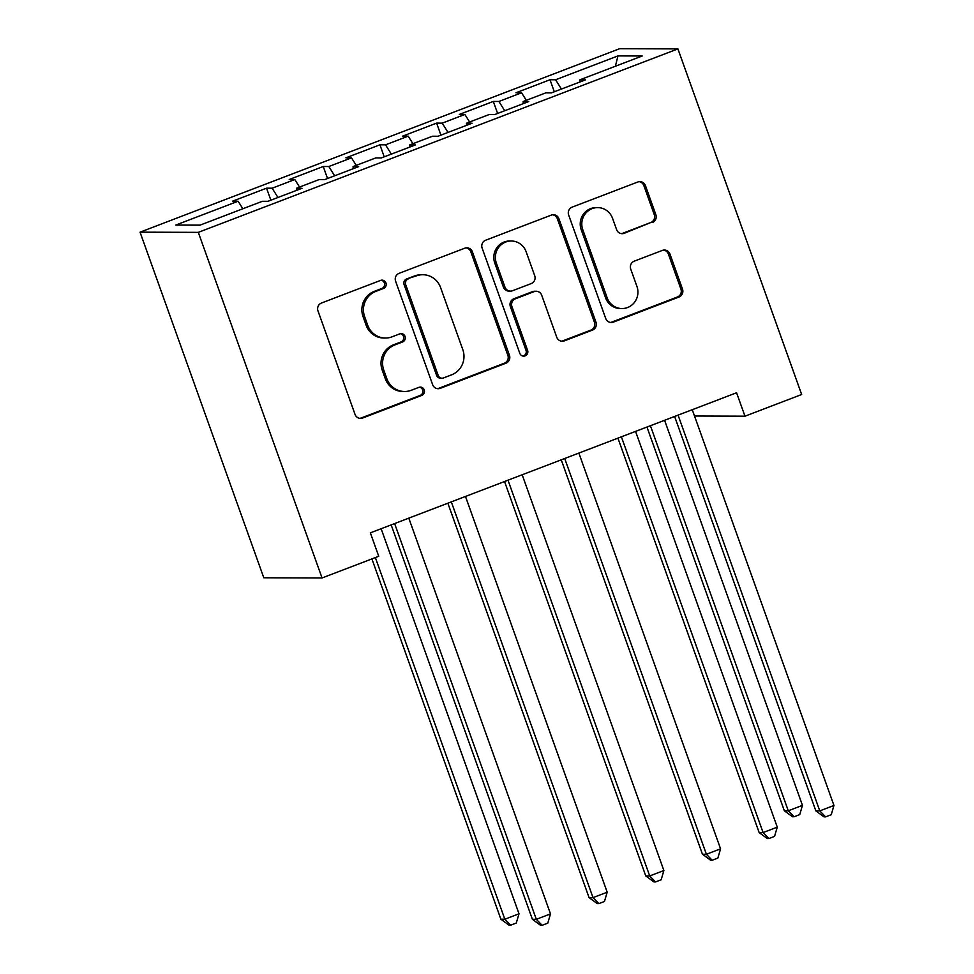 <?xml version="1.0" encoding="UTF-8"?>
<svg xmlns="http://www.w3.org/2000/svg" width="974" height="974" viewBox="0 0 974 974"><rect width="100%" height="100%" fill="white"/><g stroke="black" fill="none" stroke-linecap="round" stroke-linejoin="round"><path stroke-width="1.46" d="M385.935 282.947A4.298 4.152 90.2 0 0 380.603 280.402L321.481 303.024A6.136 5.929 90.2 0 0 317.974 310.901L355.035 414.4A6.136 5.929 90.2 0 0 362.657 418.016L421.779 395.407A4.298 4.152 90.2 0 0 420.354 387.092A4.298 4.152 90.2 0 0 418.893 387.36L411.247 390.282A19.614 18.981 90.2 0 1 404.587 391.499A19.614 18.981 90.2 0 1 386.848 378.691L383.756 370.071A19.614 18.981 90.2 0 1 394.981 344.857L402.627 341.935A4.298 4.152 90.2 0 0 401.203 333.619A4.298 4.152 90.2 0 0 399.754 333.875L392.096 336.809A19.614 18.981 90.2 0 1 385.448 338.027A19.614 18.981 90.2 0 1 367.697 325.219L364.617 316.599A19.614 18.981 90.2 0 1 375.83 291.384L383.488 288.462A4.298 4.152 90.2 0 0 385.935 282.947M385.448 338.027L383.866 338.027A19.614 18.981 90.2 0 1 366.127 325.219L363.046 316.587A19.614 18.981 90.2 0 1 374.26 291.384L381.905 288.45A4.298 4.152 90.2 0 0 381.272 280.22M359.783 418.345A6.136 5.929 90.2 0 0 361.074 418.016L420.208 395.395A4.298 4.152 90.2 0 0 419.563 387.165M404.587 391.499L403.017 391.499A19.614 18.981 90.2 0 1 385.278 378.691L382.185 370.059A19.614 18.981 90.2 0 1 393.411 344.857L401.057 341.923A4.298 4.152 90.2 0 0 400.411 333.692M652.337 222.547A6.136 5.929 90.2 0 0 655.843 214.67L645.445 185.632A6.136 5.929 90.2 0 0 637.824 182.004L572.164 207.121A6.136 5.929 90.2 0 0 568.658 215.011L605.718 318.498A6.136 5.929 90.2 0 0 613.34 322.126L679 297.009A6.136 5.929 90.2 0 0 682.506 289.132L669.954 254.056A6.136 5.929 90.2 0 0 662.32 250.428L634.22 261.178A6.136 5.929 90.2 0 0 630.714 269.055L636.947 286.453A16.4 15.876 90.2 0 1 622.009 308.551A16.4 15.876 90.2 0 1 607.179 297.837L582.781 229.706A16.4 15.876 90.2 0 1 597.719 207.608A16.4 15.876 90.2 0 1 612.549 218.322L616.615 229.669A6.136 5.929 90.2 0 0 624.237 233.297L650.766 222.535A6.136 5.929 90.2 0 0 654.272 214.657L643.875 185.62A6.136 5.929 90.2 0 0 639.114 181.675M736.575 392.753L370.351 532.851L378.74 556.288L322.053 577.972L198.306 232.36L677.916 48.895L801.663 394.507L744.964 416.19L736.575 392.753M472.39 251.828A6.136 5.929 90.2 0 0 464.768 248.212L399.109 273.329A6.136 5.929 90.2 0 0 395.602 281.206L432.651 384.706A6.136 5.929 90.2 0 0 440.285 388.322L505.944 363.205A6.136 5.929 90.2 0 0 509.451 355.327L472.39 251.828L470.819 251.828A6.136 5.929 90.2 0 0 466.059 247.883M485.636 240.225L551.296 215.108A6.136 5.929 90.2 0 1 558.918 218.736L595.978 322.224A6.136 5.929 90.2 0 1 592.472 330.101L564.372 340.851A6.136 5.929 90.2 0 1 556.751 337.235L541.714 295.256A6.136 5.929 90.2 0 0 534.093 291.64L515.453 298.774A6.136 5.929 90.2 0 0 511.947 306.652L527.591 350.348A4.298 4.152 90.2 0 1 523.683 356.131A4.298 4.152 90.2 0 1 519.799 353.331L482.13 248.102A6.136 5.929 90.2 0 1 485.636 240.225M198.306 232.36L140.049 232.165L619.659 48.7L677.916 48.895M270.857 200.206L266.547 188.177L232.53 201.192L238.119 201.216L175.758 225.067L200.011 225.152L262.371 201.289L267.96 201.314L301.977 188.299L296.388 188.286L319.058 179.606L324.646 179.63L358.663 166.615L353.075 166.591L375.757 157.922L381.345 157.934L415.362 144.931L409.762 144.907L432.444 136.238L438.032 136.25L472.049 123.235L466.461 123.223L489.131 114.542L494.719 114.567L528.736 101.552L523.148 101.54L545.83 92.859L551.418 92.883L585.435 79.868L579.834 79.844L580.029 81.938M266.547 188.177L272.136 188.201L294.818 179.533L299.542 187.069M327.544 178.522L323.234 166.493L289.229 179.508L294.818 179.533M323.234 166.493L328.835 166.517L351.504 157.837L356.228 165.385M384.231 156.838L379.933 144.809L345.916 157.825L351.504 157.837M379.933 144.809L385.521 144.834L408.191 136.153L412.927 143.702M440.93 135.143L436.62 123.126L402.603 136.141L408.191 136.153M436.62 123.126L442.208 123.138L464.89 114.469L469.614 122.018M497.617 113.459L493.307 101.442L459.302 114.445L464.89 114.469M493.307 101.442L498.907 101.454L521.577 92.786L526.301 100.334M554.303 91.775L550.006 79.746L515.989 92.761L521.577 92.786M550.006 79.746L555.594 79.771L617.954 55.908L642.195 55.993L579.834 79.844M523.148 101.54L523.33 103.621M555.594 79.771L561.414 89.06M617.954 55.908L615.385 66.256M466.461 123.223L466.643 125.305M498.907 101.454L504.715 110.744M409.762 144.907L409.957 146.989M442.208 123.138L448.028 132.427M353.075 166.591L353.258 168.685M385.521 144.834L391.341 154.111M296.388 188.286L296.571 190.368M328.835 166.517L334.642 175.807M272.136 188.201L277.955 197.491M694.511 416.02L744.964 416.19M322.053 577.972L263.796 577.777L140.049 232.165M238.119 201.216L242.855 208.765M437.411 388.65A6.136 5.929 90.2 0 0 438.702 388.322L504.362 363.205A6.136 5.929 90.2 0 0 507.868 355.327L470.819 251.828M408.106 279.039A4.298 4.152 90.2 0 0 405.659 284.554L438.178 375.404A4.298 4.152 90.2 0 0 443.523 377.936L451.583 374.844A19.614 18.981 90.2 0 0 462.808 349.642L440.577 287.537A19.614 18.981 90.2 0 0 422.826 274.729A19.614 18.981 90.2 0 0 416.178 275.946L406.535 279.027A4.298 4.152 90.2 0 0 404.076 284.542L405.659 284.554M442.062 378.204L440.492 378.192A4.298 4.152 90.2 0 1 436.608 375.392L404.076 284.542M422.826 274.729L421.255 274.729A19.614 18.981 90.2 0 0 414.607 275.946L416.178 275.946M406.535 279.027L414.607 275.946M561.499 341.18A6.136 5.929 90.2 0 0 562.802 340.851L590.901 330.101A6.136 5.929 90.2 0 0 594.408 322.224L557.347 218.724A6.136 5.929 90.2 0 0 552.587 214.779M536.175 291.263L534.604 291.25A6.136 5.929 90.2 0 0 532.522 291.64L513.882 298.762A6.136 5.929 90.2 0 0 510.376 306.64L526.021 350.348L527.591 350.348M522.892 356.046A4.298 4.152 90.2 0 0 526.021 350.348M526.118 251.706A16.4 15.876 90.2 0 0 511.289 241.004A16.4 15.876 90.2 0 0 496.35 263.09L504.946 287.099A6.136 5.929 90.2 0 0 512.567 290.727L531.207 283.592A6.136 5.929 90.2 0 0 534.714 275.715L526.118 251.706M511.289 241.004L509.719 240.992A16.4 15.876 90.2 0 0 494.78 263.09L496.35 263.09M510.498 291.104L508.915 291.092A6.136 5.929 90.2 0 1 503.375 287.099L494.78 263.09M621.375 233.614A6.136 5.929 90.2 0 0 622.666 233.285L650.766 222.535M597.719 207.608L596.149 207.608A16.4 15.876 90.2 0 0 581.21 229.706L582.781 229.706M622.009 308.551L620.426 308.539A16.4 15.876 90.2 0 1 605.597 297.837L581.21 229.706M610.479 322.443A6.136 5.929 90.2 0 0 611.769 322.114L677.429 296.997A6.136 5.929 90.2 0 0 680.936 289.12L668.371 254.044A6.136 5.929 90.2 0 0 663.623 250.099M371.898 558.906L500.892 919.2L504.836 919.212L519.008 913.795L381.138 528.736M375.355 557.578L504.836 919.212L510.632 925.19L509.049 925.19L500.892 919.2M519.008 913.795L516.293 923.023L510.632 925.19M391.171 524.889L532.388 919.298L536.321 919.31L394.628 523.574M550.493 913.892L547.79 923.133L542.116 925.3L536.321 919.31L550.493 913.892L408.8 518.144M542.116 925.3L540.546 925.3L532.388 919.298M447.857 503.205L589.075 897.614L593.008 897.626L451.315 501.878M607.192 892.208L604.477 901.449L598.815 903.616L593.008 897.626L607.192 892.208L465.487 496.46M598.815 903.616L597.232 903.604L589.075 897.614M504.544 481.521L645.762 875.93L649.707 875.943L508.002 480.194M663.878 870.525L661.176 879.753L655.502 881.933L649.707 875.943L663.878 870.525L522.174 474.776M655.502 881.933L653.931 881.92L645.762 875.93M561.243 459.838L702.461 854.247L706.394 854.259L564.701 458.511M720.565 848.829L717.862 858.07L712.189 860.237L706.394 854.259L720.565 848.829L578.873 453.093M712.189 860.237L710.618 860.237L702.461 854.247M617.93 438.142L759.148 832.551L763.08 832.563L621.388 436.827M777.264 827.145L774.549 836.386L768.888 838.553L763.08 832.563L777.264 827.145L635.559 431.397M768.888 838.553L767.305 838.553L759.148 832.551M646.955 427.038L784.35 810.77L788.283 810.782L802.454 805.352L664.585 420.293M650.413 425.723L788.283 810.782L794.09 816.76L792.507 816.76L784.35 810.77M802.454 805.352L799.751 814.593L794.09 816.76M674.617 416.458L815.847 810.867L819.779 810.879L678.074 415.143M833.951 805.461L831.248 814.702L825.575 816.869L819.779 810.879L833.951 805.461L692.258 409.713M825.575 816.869L824.004 816.857L815.847 810.867M374.26 291.384L375.83 291.384M363.046 316.587L364.617 316.599M366.127 325.219L367.697 325.219M401.057 341.923L402.627 341.935M393.411 344.857L394.981 344.857M382.185 370.059L383.756 370.071M385.278 378.691L386.848 378.691M420.208 395.395L421.779 395.407M361.074 418.016L362.657 418.016M381.905 288.45L383.488 288.462M507.868 355.327L509.451 355.327M504.362 363.205L505.944 363.205M438.702 388.322L440.285 388.322M436.608 375.392L438.178 375.404M557.347 218.724L558.918 218.736M594.408 322.224L595.978 322.224M590.901 330.101L592.472 330.101M562.802 340.851L564.372 340.851M532.522 291.64L534.093 291.64M513.882 298.762L515.453 298.774M510.376 306.64L511.947 306.652M503.375 287.099L504.946 287.099M622.666 233.285L624.237 233.297M605.597 297.837L607.179 297.837M668.371 254.044L669.954 254.056M680.936 289.12L682.506 289.132M677.429 296.997L679 297.009M611.769 322.114L613.34 322.126M643.875 185.62L645.445 185.632M654.272 214.657L655.843 214.67"/></g></svg>
